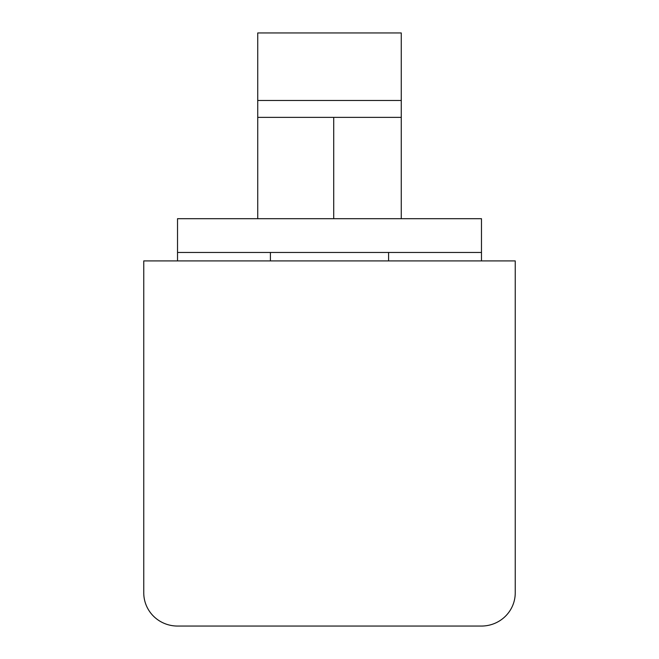 <?xml version="1.0" encoding="UTF-8"?>
<svg xmlns="http://www.w3.org/2000/svg" width="659" height="659" viewBox="0 0 659 659"><rect width="100%" height="100%" fill="white"/><g stroke="black" fill="none" stroke-linecap="round" stroke-linejoin="round"><path stroke-width="0.99" d="M388.596 260.906L388.596 252.463L177.526 252.463L177.526 260.906M388.596 252.463L481.474 252.463L481.474 260.906M401.265 218.689L401.265 100.489L257.735 100.489L257.735 32.95L401.265 32.95L401.265 100.489M257.735 218.689L257.735 100.489M401.265 117.376L257.735 117.376M270.404 252.463L270.404 260.906M177.526 252.463L177.526 218.689L481.474 218.689L481.474 252.463M177.526 626.05A33.774 33.197 0 0 1 143.761 592.853L143.761 260.906L515.239 260.906L515.239 592.853A33.774 33.197 0 0 1 481.474 626.05L177.526 626.05M333.718 117.376L333.718 218.689"/></g></svg>
